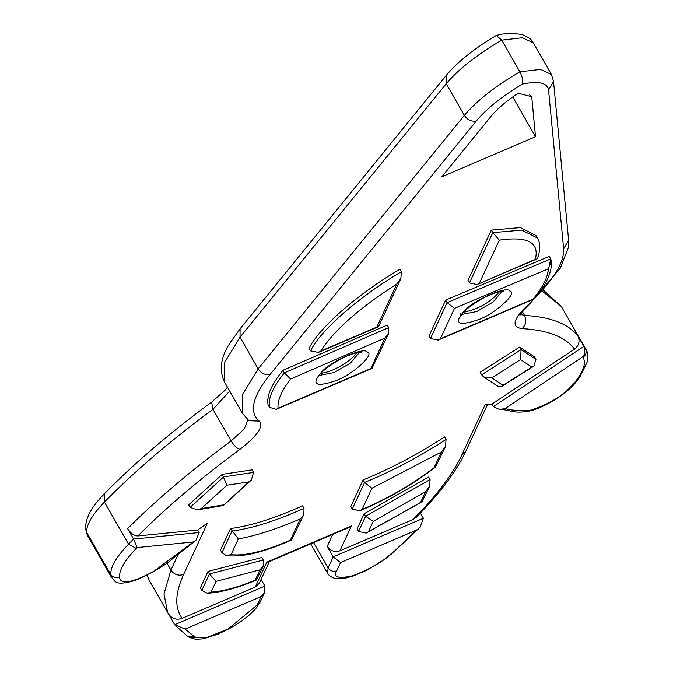 <?xml version="1.0" encoding="UTF-8"?>
<svg xmlns="http://www.w3.org/2000/svg" width="673" height="673" viewBox="0 0 673 673"><rect width="100%" height="100%" fill="white"/><g stroke="black" fill="none" stroke-linecap="round" stroke-linejoin="round"><path stroke-width="1.01" d="M487.681 404.137L465.649 451.65C456.277 471.554 439.763 493.494 416.107 517.453L413.012 519.548L339.907 550.825C334.691 552.432 330.46 550.96 327.204 546.409L333.185 556.857L328.079 567.861L313.618 542.615M339.907 550.825L351.449 525.924L348.151 527.834L268.544 561.896L266.819 562.132L255.269 587.041L259.374 583.129L269.385 561.534M261.09 579.445L264.893 586.082L174.694 624.679L185.1 629.095L261.166 596.547L264.741 592.198L264.893 586.082M255.269 587.041L182.156 618.327C176.73 620.245 172.246 618.882 168.713 614.23L174.694 624.679M182.156 618.327C174.526 607.828 175.014 593.216 183.62 574.481L207.452 523.072L197.685 530.021L199.141 532.553L133.591 539.056L128.56 544.163L104.441 502.05C133.927 471.874 170.101 440.966 212.962 409.319L229.695 391.072M137.847 535.952C165.995 507.678 200.032 478.806 239.975 449.328C237.064 448.563 234.103 445.778 231.091 440.975C190.72 470.78 156.229 499.989 127.609 528.608C130.739 533.403 134.154 535.851 137.847 535.952L197.685 530.021M465.649 451.65L461.543 455.562L485.384 404.145L491.955 404.103L574.54 349.102C579.032 345.493 580.143 341.11 577.88 335.936L583.861 346.385L493.402 406.635L499.593 409.529C509.84 409.344 512.405 414.131 528.852 411.127C541.227 409.049 567.633 394.311 577.072 380.573M430.468 338.502L429.012 335.97L445.652 300.074L549.261 256.363L550.707 258.895L447.108 302.614L430.468 338.502L438.115 340.109L534.093 298.972C546.148 284.99 551.944 272.481 551.481 261.444L550.707 258.895L547.839 272.515M479.369 283.215L499.341 240.135C527.615 236.03 539.62 242.406 535.338 259.265L477.123 284.519L469.476 282.912L468.021 280.38L491.34 230.099L520.338 227.583L535.952 235.474L536.591 236.787M190.148 507.383L188.692 504.851L222.233 474.347L252.106 469.88L253.553 472.412L223.688 476.879L190.148 507.383L197.416 509.856L223.335 505.549L251.29 480.118L253.553 472.412M481.616 374.827L480.16 372.295L519.64 347.091L534.505 356.883L535.952 359.416L521.095 349.624L481.616 374.827L483.643 376.93L497.894 386.319L501.78 386.352L502.992 385.267L491.803 377.906L483.643 376.93M201.833 590.406L200.386 587.874L208.016 571.411L261.932 557.48L263.379 560.012L209.463 573.943L201.833 590.406L207.36 593.258C220.609 592.568 236.921 588.177 256.304 580.092L263.345 565.884L263.379 560.012M358.549 531.477L357.102 528.944L364.143 513.743L428.625 477.014L430.081 479.546L365.59 516.275L358.549 531.477L366.221 533.066L421.904 501.915L429.618 486.327L430.081 479.546M441.833 176.814L491.139 116.219C497.212 108.866 506.214 101.202 518.134 93.227L531.241 96.576L531.914 98.763L535.515 136.728L441.833 176.814M221.947 552.659L220.492 550.127L230.494 528.549C250.39 525.983 274.407 518.412 302.564 505.835L304.011 508.367C275.863 520.944 251.837 528.515 231.949 531.081L221.947 552.659L226.17 555.528C241.868 557.597 263.665 552.424 291.56 539.99L303.834 514.534L304.011 508.367M310.589 350.902L309.143 348.362C318.657 328.054 358.036 293.714 399.88 269.234L401.335 271.766C359.483 296.255 320.112 330.594 310.589 350.902L318.447 352.416L320.828 351.054C333.926 330.418 359.239 308.074 396.776 284.023L400.889 278.513L401.335 271.766M269.553 407.358L268.098 404.826C266.34 396.246 271.278 384.746 282.912 370.335L387.227 325.076L388.674 327.616L284.359 372.867C272.725 387.278 267.795 398.778 269.553 407.358L276.233 409.377L371.992 368.4L388.514 333.749L388.674 327.616M352.265 509.04L350.81 506.508L363.142 479.908C390.677 468.669 417.832 454.342 444.601 436.928L446.056 439.461C419.279 456.874 392.123 471.201 364.598 482.44L352.265 509.04L359.803 510.79C387.059 499.433 412.288 484.863 435.498 467.079L445.509 446.435L446.056 439.461M522.374 84.083C523.392 81.206 522.551 77.109 519.867 71.809L501.73 40.144L522.45 37.738L533.277 42.853C532.015 39.673 528.238 36.906 521.962 34.55C511.993 32.935 503.463 33.255 496.371 35.501L501.73 40.144C476.921 54.732 458.422 69.269 446.233 83.746L446.283 75.359L240.076 328.828L229.586 343.6C220.677 357.506 218.952 370.243 224.395 381.81L224.286 363.008L240.025 337.215L446.233 83.746L464.362 115.403L258.154 368.88L242.423 394.672L242.524 413.474L248.909 420.726L259.256 421.096C248.766 412.246 252.392 396.683 270.125 374.415L476.333 120.947C486.478 108.841 501.822 96.55 522.374 84.083C538.678 80.785 547.41 82.771 548.562 90.039L563.646 248.825C564.403 263.177 551.818 282.567 525.899 306.997C512.851 319.911 511.573 327.12 522.071 328.617C547.679 330.048 565.169 336.879 574.54 349.102M127.609 528.608L133.591 539.056L137.099 547.553L193.302 541.975L195.843 540.495L199.141 532.553M420.398 513.045L423.384 518.26L333.185 556.857L340.572 562.569L416.637 530.021L420.196 527.152L423.384 518.26M446.283 75.359C457.547 61.941 474.112 48.708 495.951 35.661L496.371 35.501M585.788 349.127L561.375 306.535L585.788 349.127C587.68 351.584 588.168 355.849 587.243 361.897L579.865 376.888L577.081 380.582L575.095 381.928C564.984 394.571 550.169 403.977 530.644 410.168C520.338 411.052 511.833 410.522 505.12 408.553L499.593 409.529M505.137 408.545L582.709 356.883C585.005 354.41 585.392 350.911 583.861 346.385L585.485 348.639C586.991 352.097 586.149 354.974 582.969 357.27C586.343 362.739 583.718 370.958 575.095 381.928M491.955 404.103L493.402 406.635M425.563 491.711L420.566 502.479L368.459 531.737L373.279 521.331L425.563 491.711L429.618 486.327M373.279 521.331L365.59 516.275L364.143 513.743M420.566 502.479L421.904 501.915M368.459 531.737L366.221 533.066M441.345 452.046L434.051 467.777C411.977 484.594 387.993 498.5 362.082 509.495L371.933 488.253L441.345 452.046L445.509 446.435M371.933 488.253L364.598 482.44L363.142 479.908M434.051 467.777L435.498 467.079M362.082 509.495L359.803 510.79M259.963 569.821L255.134 580.227C237.476 587.411 222.788 591.374 211.07 592.122L216.058 581.354L259.963 569.821L263.345 565.884M216.058 581.354L209.463 573.943L208.016 571.411M255.134 580.227L256.304 580.092M211.07 592.122L207.36 593.258M300.242 518.925L290.391 540.175C264.371 551.397 244.593 556.218 231.058 554.645L238.351 538.905C256.22 535.674 276.855 529.012 300.242 518.925L303.834 514.534M238.351 538.905L230.494 528.549M290.391 540.175L291.56 539.99M231.058 554.645L226.17 555.528M491.803 377.906L520.507 359.584L521.095 349.624L519.64 347.091M520.507 359.584L531.889 367.079L533.832 366.188L535.952 359.416M223.436 504.885L201.277 508.544L226.961 485.191L248.674 481.935L223.335 505.549M248.674 481.935L251.29 480.118M201.277 508.544L197.416 509.856M226.961 485.191L222.233 474.347M384.931 338.115L370.815 368.56L278.067 408.25C277.242 400.696 281.415 390.954 290.585 379.042L384.931 338.115L388.514 333.749M290.585 379.042L284.359 372.867L282.912 370.335M370.815 368.56L371.992 368.4M278.067 408.25L276.233 409.377M320.138 373.33C331.764 372.623 350.633 361.738 356.934 352.686M396.776 284.023L376.796 327.103L378.806 326.127L400.889 278.513M535.338 259.265L536.65 259.046L537.702 257.961C542.026 244.972 538.064 238.873 537.399 238.006L521.785 230.116L492.787 232.631L469.476 282.912M499.341 240.135L492.787 232.631L491.34 230.099M533.1 299.123L440.352 338.805L454.468 308.36L548.175 268.821C548.1 276.847 543.077 286.942 533.1 299.123L533.866 299.132M548.175 268.821L551.481 261.444M440.352 338.805L438.115 340.109M454.468 308.36L447.108 302.614L445.652 300.074M463.495 312.297C478.402 309.185 490.415 302.312 499.534 291.661M535.515 136.728L512.733 96.946M332.756 534.421L327.204 546.409M351.449 525.924L266.819 562.132M183.62 574.481C178.404 576.088 174.172 574.616 170.917 570.065L163.985 593.956L167.678 612.556L169.049 614.769M178.404 553.921L170.917 570.065L166.828 562.922M239.975 449.328C257.397 435.877 263.824 426.472 259.256 421.096M461.543 455.562C452.744 474.372 436.567 495.707 413.012 519.548M247.857 419.767L244.324 428.886L231.091 440.975L212.962 409.319L211.659 402.084C169.394 433.277 133.649 463.832 104.416 493.746C96.946 501.738 85.917 513.011 85.479 528.498L86.615 532.335C86.405 524.679 92.344 514.584 104.441 502.05L104.416 493.746M270.125 374.415C265.355 375.349 261.36 373.498 258.154 368.88L240.025 337.215L240.076 328.828M476.333 120.947C471.563 121.872 467.575 120.03 464.362 115.403C476.551 100.925 495.059 86.396 519.867 71.809L540.587 69.403L551.414 74.518L533.277 42.853M548.562 90.039L553.509 81.223L551.414 74.518M563.646 248.825L568.592 240.009L553.509 81.223M525.899 306.997L527.859 306.055L560.306 268.132L568.332 247.723L568.592 240.009M522.071 328.617C526.008 324.924 526.824 320.525 524.536 315.418L520.582 314.417M577.88 335.936C568.205 323.705 550.421 316.865 524.536 315.418L522.45 311.767M542.514 291.359L561.375 306.535L543.523 290.248M87.498 535.506L86.615 532.335L110.725 574.448L111.516 577.468C115.369 580 113.123 587.344 136.619 579.89C155.513 571.049 167.813 563.68 173.499 557.791L195.835 540.486M146.966 575.348L149.541 580.9L147.109 575.272M136.257 548.419L128.56 544.163C116.463 556.689 110.515 566.784 110.725 574.448C112.946 577.501 115.874 578.317 119.508 576.87C119.306 569.678 124.892 560.188 136.257 548.419L137.099 547.553M261.166 596.547L257.313 604.85L260.106 602.192L255.639 608.796L248.665 615.585L240.387 621.86L230.494 628.01L218.044 634.126L203.532 638.753L195.7 639.35L188.12 636.801L194.337 636.515L185.1 629.095M190.139 637.886L196.205 637.516L194.337 636.515M257.313 604.85L228.181 628.961L206.771 637.491L196.205 637.516M416.637 530.021L391.476 553.955L385.015 559.128L366.339 570.46L353.342 575.937L346.158 577.947L337.543 578.772L332.899 577.804L329.349 575.575L327.658 573.413L328.079 567.861C330.292 570.956 333.177 571.957 336.719 570.872L340.572 562.569M391.476 553.955L390.281 554.476C381.768 562.384 369.132 569.501 352.374 575.819C338.342 578.923 333.127 577.274 336.719 570.872M394.235 550.985L390.281 554.476M531.889 367.079L502.992 385.267M193.302 541.975L153.276 571.646C131.252 583.23 119.996 584.98 119.508 576.87M335.928 380.657C352.559 374.752 375.551 353.746 367.214 352.063C364.985 346.553 331.932 360.703 322.224 371.319C310.564 384.603 315.132 387.715 335.928 380.657M359.618 352.299L350.246 363.21L334.094 372.573L319.204 375.433M376.796 327.103L320.828 351.054M478.528 319.641C495.16 313.736 518.143 292.73 509.814 291.047C507.585 285.537 474.524 299.678 464.824 310.303C453.165 323.587 457.733 326.699 478.528 319.641M502.218 291.274L492.846 302.194L476.694 311.557L461.804 314.417M531.914 98.763L529.693 94.893M519.85 315.94C519.606 315.09 522.273 311.801 527.859 306.055M242.524 413.474L224.395 381.81M561.08 306.055L561.669 307.014M85.488 528.49L87.397 535.346M211.659 402.084L225.068 390.231L227.474 387.185M87.414 535.371L111.533 577.484M188.12 636.801L174.93 625.049M260.106 602.192L264.741 592.198M167.678 612.556L149.541 580.9M395.455 550.438L420.196 527.152M310.724 543.851L327.658 573.413M533.832 366.188L501.78 386.352M318.396 375.256L318.506 376.712C318.952 377.082 316.764 373.666 338.107 360.417C348.092 355.024 355.748 352.324 361.073 352.332L359.878 351.499M377.974 326.943L318.447 352.416M477.123 284.519L536.65 259.046M537.399 238.006L535.952 235.474M460.643 313.441L461.106 315.696C461.543 316.066 459.365 312.642 480.707 299.401C490.693 294 498.348 291.308 503.673 291.316L502.47 290.484"/></g></svg>
